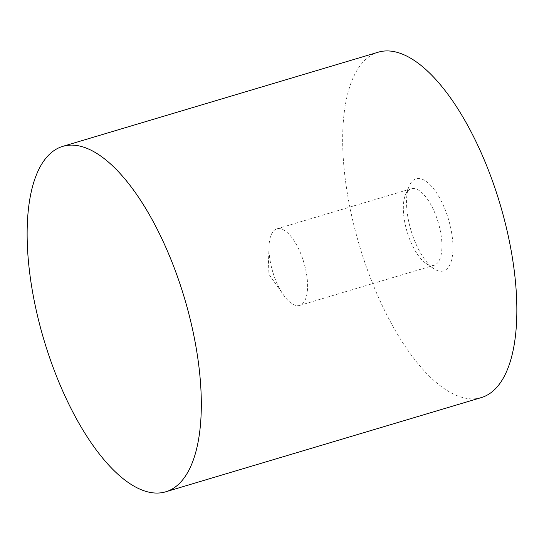 <?xml version="1.0" encoding="UTF-8"?>
<svg xmlns="http://www.w3.org/2000/svg" width="544" height="544" viewBox="0 0 544 544"><rect width="100%" height="100%" fill="white"/><g stroke="black" fill="none" stroke-linecap="round" stroke-linejoin="round"><path stroke-width="0.41" stroke-dasharray="2.72 2.04" d="M481.311 397.589A180.227 73.304 73.4 0 1 359.91 247.187A180.227 73.304 73.4 0 1 378.202 52.204M411.128 230.84A48.062 19.55 73.4 0 1 409.108 186.15A48.062 19.55 73.4 0 1 448.487 219.307A48.062 19.55 73.4 0 1 433.724 268.62A48.062 19.55 73.4 0 1 411.128 230.84M407.164 231.962A39.93 16.238 73.4 0 1 405.484 194.827A39.93 16.238 73.4 0 1 411.216 188.754A39.93 16.238 73.4 0 1 438.206 222.374A39.93 16.238 73.4 0 1 434.064 265.282A39.93 16.238 73.4 0 1 425.938 263.35A39.93 16.238 73.4 0 1 407.164 231.962M272.816 272.068A39.93 16.238 73.4 0 1 269.022 246.35A39.93 16.238 73.4 0 1 276.869 228.861A39.93 16.238 73.4 0 1 303.858 262.48A39.93 16.238 73.4 0 1 299.717 305.388A39.93 16.238 73.4 0 1 283.567 295.072A39.93 16.238 73.4 0 1 272.816 272.068M425.938 263.35L433.724 268.62M405.484 194.827L409.108 186.15M299.717 305.388L434.064 265.282M276.869 228.861L411.216 188.754M269.022 246.35L268.11 273.149L283.567 295.072"/><path stroke-width="0.82" d="M44.384 341.38A180.227 73.304 73.4 0 1 62.669 146.397A180.227 73.304 73.4 0 1 184.464 298.126A180.227 73.304 73.4 0 1 165.777 491.79A180.227 73.304 73.4 0 1 44.384 341.38M62.669 146.397L378.202 52.204A180.227 73.304 73.4 0 1 499.997 203.925A180.227 73.304 73.4 0 1 481.311 397.589L165.777 491.79"/></g></svg>
